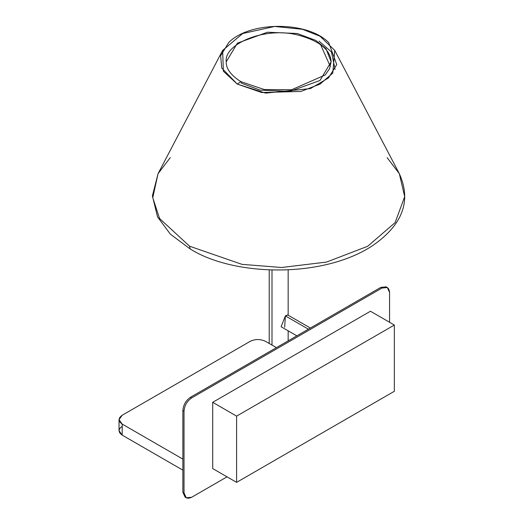 <?xml version="1.0" encoding="UTF-8"?>
<svg xmlns="http://www.w3.org/2000/svg" width="524" height="524" viewBox="0 0 524 524"><rect width="100%" height="100%" fill="white"/><g stroke="black" fill="none" stroke-linecap="round" stroke-linejoin="round"><path stroke-width="0.79" d="M185.712 497.414L182.869 492.187L182.869 410.489C183.354 404.882 185.902 400.467 190.52 397.244L380.778 287.401L386.725 287.25M387.328 287.525L386.181 286.864L380.778 287.401L381.924 288.062L387.328 287.525L389.568 292.477L389.568 322.286L389.568 292.477C389.083 287.434 386.535 285.96 381.924 288.062L191.666 397.906L381.924 288.062L380.778 287.401L190.52 397.244L191.666 397.906C187.055 401.129 184.5 405.55 184.016 411.157L184.016 492.848C184.5 497.892 187.055 499.365 191.666 497.263L227.036 476.84L191.666 497.263L186.256 497.8L184.016 492.848L184.016 411.157L182.869 410.489L182.869 492.187L184.016 492.848L182.869 492.187L185.11 497.138L186.256 497.8M212.698 468.561L212.698 402.321L370.448 311.243L212.698 402.321L212.698 468.561L236.599 482.362L236.599 416.121L212.698 402.321L236.599 416.121L394.349 325.044L370.448 311.243L394.349 325.044L394.349 391.284L236.599 482.362L212.698 468.561M236.599 416.121L236.599 482.362L394.349 391.284L394.349 325.044L236.599 416.121M184.016 411.157C184.5 405.55 187.055 401.129 191.666 397.906L190.52 397.244C185.902 400.467 183.354 404.882 182.869 410.489L184.016 411.157M387.112 157.645L399.327 173.68L404.679 196.651L395.148 222.569L367.678 246.28L326.544 262.066L281.67 267.495L241.944 264.351L189.57 246.201L190.094 248.9L189.57 246.201L159.558 218.495L152.759 197.699L158.052 173.68L170.267 157.645M241.603 83.224L260.101 90.128L289.91 91.392L319.987 80.48L331.135 61.812L326.013 48.765L315.776 40.4L297.278 33.497L267.469 32.233L237.392 43.145L226.244 61.812L237.392 43.145L267.469 32.233L297.278 33.497L315.776 40.4L326.013 48.765L331.135 61.812C330.434 49.551 319.129 40.571 297.219 34.859C263.611 26.495 223.578 44.612 226.244 61.812C226.086 64.838 226.715 72.725 240.902 81.672L237.287 84.076L265.589 93.121L310.398 88.595L328.483 77.958L336.742 64.583L328.699 42.595C307.673 20.967 249.706 20.967 228.68 42.595L220.637 55.786L221.757 68.061L237.287 84.076L240.902 81.672L241.603 83.224L240.902 81.672L264.286 89.532L291.593 89.755L325.188 74.978L329.557 68.71L331.135 61.812M319.005 41.121L331.469 51.955L335.065 69.299M320.557 44.599L330.375 66.62L320.557 44.599M320.092 36.274L334.731 50.389L332.792 73.098L320.026 84.115L300.92 91.445L261.62 92.512L237.287 84.076L223.348 71.205L222.648 50.389L242.704 33.51L274.674 26.455L302.505 29.298L320.092 36.274M158.052 173.68L152.759 197.699L159.558 218.495L189.57 246.201L241.944 264.351L281.67 267.495L326.544 262.066L367.678 246.28L395.148 222.569L404.679 196.651L399.327 173.68C411.648 200.83 402.746 224.809 372.623 245.625C322.686 278.689 233.462 276.377 190.094 248.9L170.405 234.208L157.528 216.884L152.399 195.897L158.052 173.68L222.648 50.389M271.995 345.087L271.995 270.03L271.995 345.087M284.67 327.245L285.384 315.887L287.479 314.97M310.385 328.037L287.846 315.029L285.384 315.887L281.087 326.734L296.866 335.845M285.384 315.887L308.407 329.183L285.384 315.887M119.027 419.665L119.027 430.702L122.19 435.123L122.19 424.08L119.027 419.665L122.19 415.25L250.21 341.34C255.312 338.956 260.408 338.956 265.511 341.34L276.43 347.641L265.511 341.34C260.408 338.956 255.312 338.956 250.21 341.34L122.19 415.25C118.07 418.191 118.07 421.139 122.19 424.08L182.869 459.109L122.19 424.08L122.19 435.123L182.869 470.152L122.19 435.123C118.07 432.176 118.07 429.235 122.19 426.287M334.731 50.389L399.327 173.68M288.154 340.875L288.154 330.814M269.225 343.482L269.225 269.925M288.154 269.925L288.154 315.206"/></g></svg>
